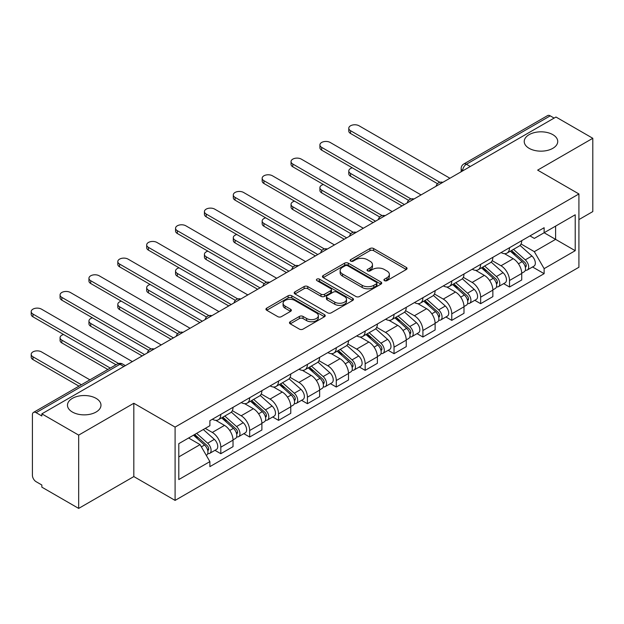 <?xml version="1.0" encoding="UTF-8"?>
<svg xmlns="http://www.w3.org/2000/svg" width="624" height="624" viewBox="0 0 624 624"><rect width="100%" height="100%" fill="white"/><g stroke="black" fill="none" stroke-linecap="round" stroke-linejoin="round"><path stroke-width="0.94" d="M384.462 280.636A1.802 1.037 0 0 0 387.005 280.636L406.31 269.498A2.566 1.482 0 0 0 407.059 268.445A2.566 1.482 0 0 0 406.31 267.4L373.612 248.524A2.566 1.482 0 0 0 369.977 248.524L350.672 259.662A1.802 1.037 0 0 0 350.15 260.395A1.802 1.037 0 0 0 350.672 261.128A1.802 1.037 0 0 0 353.215 261.128L355.719 259.693A8.221 4.75 0 0 1 367.341 259.693L370.063 261.261A8.221 4.75 0 0 1 372.473 264.623A8.221 4.75 0 0 1 370.063 267.977L367.567 269.42A1.802 1.037 0 0 0 367.045 270.153A1.802 1.037 0 0 0 367.567 270.886A1.802 1.037 0 0 0 370.11 270.886L372.614 269.443A8.221 4.75 0 0 1 384.236 269.443L386.958 271.019A8.221 4.75 0 0 1 389.368 274.373A8.221 4.75 0 0 1 386.958 277.727L384.462 279.17A1.802 1.037 0 0 0 383.939 279.903A1.802 1.037 0 0 0 384.462 280.636L384.462 279.17M96.073 398.354A16.754 9.672 0 0 0 77.821 396.263A16.754 9.672 0 0 0 67.478 405.194A16.754 9.672 0 0 0 72.384 412.035A16.754 9.672 0 0 0 90.636 414.133A16.754 9.672 0 0 0 100.979 405.194A16.754 9.672 0 0 0 96.073 398.354M552.825 134.651A16.754 9.672 0 0 0 534.573 132.553A16.754 9.672 0 0 0 524.23 141.492A16.754 9.672 0 0 0 529.136 148.333A16.754 9.672 0 0 0 547.388 150.423A16.754 9.672 0 0 0 557.731 141.492A16.754 9.672 0 0 0 552.825 134.651M290.23 321.727A2.566 1.482 0 0 0 289.474 322.772A2.566 1.482 0 0 0 290.23 323.825L299.403 329.121A2.566 1.482 0 0 0 303.038 329.121L324.472 316.742A2.566 1.482 0 0 0 325.221 315.697A2.566 1.482 0 0 0 324.472 314.644L291.775 295.768A2.566 1.482 0 0 0 288.14 295.768L266.705 308.147A2.566 1.482 0 0 0 265.949 309.192A2.566 1.482 0 0 0 266.705 310.245L277.781 316.641A2.566 1.482 0 0 0 281.416 316.641L290.589 311.345A2.566 1.482 0 0 0 291.346 310.292A2.566 1.482 0 0 0 290.589 309.247L285.098 306.072A6.872 3.97 0 0 1 283.085 303.264A6.872 3.97 0 0 1 287.329 299.598A6.872 3.97 0 0 1 294.817 300.464L316.345 312.889A6.872 3.97 0 0 1 318.357 315.697A6.872 3.97 0 0 1 314.114 319.363A6.872 3.97 0 0 1 306.626 318.497L303.038 316.43A2.566 1.482 0 0 0 299.403 316.43L290.23 321.727L290.23 323.825M175.094 427.097L133.825 403.268L78.679 435.115L41.847 413.852L555.968 117.023L592.8 138.286L537.646 170.126L578.916 193.955L175.094 427.097L175.094 500.401L578.916 267.251L578.916 193.955M355.898 296.501A2.566 1.482 0 0 0 359.533 296.501L380.968 284.131A2.566 1.482 0 0 0 381.716 283.078A2.566 1.482 0 0 0 380.968 282.032L348.27 263.149A2.566 1.482 0 0 0 344.635 263.149L323.201 275.527A2.566 1.482 0 0 0 322.444 276.572A2.566 1.482 0 0 0 323.201 277.625L355.898 296.501M317.647 281.026A1.802 1.037 0 0 1 319.472 281.284L319.472 279.146L352.716 298.334A2.566 1.482 0 0 1 353.473 299.387A2.566 1.482 0 0 1 352.716 300.433L331.282 312.811A2.566 1.482 0 0 1 327.647 312.811L294.949 293.935L294.949 291.837A2.566 1.482 0 0 0 294.2 292.882A2.566 1.482 0 0 0 294.949 293.935M294.949 291.837L304.122 286.541A2.566 1.482 0 0 1 307.757 286.541L321.017 294.193A2.566 1.482 0 0 0 324.652 294.193L330.736 290.683A2.566 1.482 0 0 0 331.492 289.63A2.566 1.482 0 0 0 330.736 288.584L316.93 280.613A1.802 1.037 0 0 1 316.407 279.88A1.802 1.037 0 0 1 317.515 278.92A1.802 1.037 0 0 1 319.472 279.146M78.679 435.115L78.679 508.412L41.847 487.149L41.847 485.012L36.106 481.697A5.234 3.019 -120 0 1 32.409 475.285L32.409 414.812A5.234 3.019 -120 0 1 33.493 412.417L117.328 364.01A5.234 3.019 60 0 1 119.948 364.268L36.106 412.675A5.234 3.019 -120 0 0 33.493 412.417M578.916 219.601L592.8 211.583L592.8 138.286M78.679 508.412L133.825 476.572L175.094 500.401M41.847 413.852L41.847 415.99L36.106 412.675M470.285 166.491L466.401 164.252A5.234 3.019 60 0 0 463.78 163.987L547.615 115.588A5.234 3.019 60 0 1 550.235 115.846L466.401 164.252A5.234 3.019 120 0 0 462.696 170.664L462.696 170.875M554.12 118.092L550.235 115.846M509.519 247.697A12.043 6.95 60 0 1 507.023 253.102L519.238 246.051A12.043 6.95 -120 0 0 521.734 240.646M492.18 260.66L501.002 265.754A12.043 6.95 60 0 1 509.519 280.504L521.734 273.452A12.043 6.95 -120 0 0 513.217 258.703L504.481 253.656M521.734 273.452L521.734 279.965L509.519 287.017L503.662 283.639M507.023 253.102A12.043 6.95 60 0 1 501.095 252.564M509.519 280.504L509.519 287.017M480.644 264.365A12.043 6.95 60 0 1 478.156 269.771L490.37 262.72A12.043 6.95 -120 0 0 492.859 257.314M474.794 300.308L480.644 303.685L492.859 296.634L492.859 290.121A12.043 6.95 -120 0 0 484.349 275.371L475.605 270.325M478.156 269.771A12.043 6.95 60 0 1 472.228 269.233M463.312 277.329L472.134 282.422A12.043 6.95 60 0 1 480.644 297.172L480.644 303.685M451.776 281.034A12.043 6.95 60 0 1 449.28 286.439L461.495 279.388A12.043 6.95 -120 0 0 463.991 273.983M445.918 316.976L451.776 320.354L463.991 313.303L463.991 306.79A12.043 6.95 -120 0 0 455.481 292.04L446.737 286.993M449.28 286.439A12.043 6.95 60 0 1 443.36 285.901M434.444 293.998L443.266 299.091A12.043 6.95 60 0 1 451.776 313.841L451.776 320.354M422.908 297.703A12.043 6.95 60 0 1 420.412 303.108L432.627 296.057A12.043 6.95 -120 0 0 435.123 290.651M417.05 333.645L422.908 337.022L435.123 329.971L435.123 323.458A12.043 6.95 -120 0 0 426.605 308.708L417.862 303.662M420.412 303.108A12.043 6.95 60 0 1 414.484 302.57M405.569 310.666L414.391 315.76A12.043 6.95 60 0 1 422.908 330.509L422.908 337.022M394.033 314.371A12.043 6.95 60 0 1 391.544 319.777L403.759 312.725A12.043 6.95 -120 0 0 406.247 307.32M388.175 350.314L394.033 353.691L406.247 346.64L406.247 340.127A12.043 6.95 -120 0 0 397.738 325.377L388.994 320.33M391.544 319.777A12.043 6.95 60 0 1 385.616 319.238M376.701 327.335L385.523 332.428A12.043 6.95 60 0 1 394.033 347.178L394.033 353.691M365.165 331.04A12.043 6.95 60 0 1 362.669 336.445L374.884 329.394A12.043 6.95 -120 0 0 377.38 323.989M359.307 366.982L365.165 370.36L377.38 363.308L377.38 356.795A12.043 6.95 -120 0 0 368.862 342.046L360.126 336.999M362.669 336.445A12.043 6.95 60 0 1 356.741 335.899M347.825 344.003L356.647 349.097A12.043 6.95 60 0 1 365.165 363.847L365.165 370.36M336.289 347.708A12.043 6.95 60 0 1 333.801 353.114L346.016 346.063A12.043 6.95 -120 0 0 348.504 340.657M330.439 383.651L336.289 387.028L348.504 379.977L348.504 373.464A12.043 6.95 -120 0 0 339.994 358.714L331.25 353.668M333.801 353.114A12.043 6.95 60 0 1 327.873 352.568M318.958 360.672L327.779 365.765A12.043 6.95 60 0 1 336.289 380.515L336.289 387.028M307.421 364.377A12.043 6.95 60 0 1 304.925 369.782L317.14 362.731A12.043 6.95 -120 0 0 319.636 357.326M301.564 400.319L307.421 403.697L319.636 396.646L319.636 390.133A12.043 6.95 -120 0 0 311.126 375.383L302.383 370.336M304.925 369.782A12.043 6.95 60 0 1 299.005 369.236M290.09 377.341L298.912 382.434A12.043 6.95 60 0 1 307.421 397.184L307.421 403.697M278.554 381.046A12.043 6.95 60 0 1 276.058 386.451L288.272 379.4A12.043 6.95 -120 0 0 290.768 373.994M272.696 416.988L278.554 420.365L290.768 413.314L290.768 406.801A12.043 6.95 -120 0 0 282.251 392.051L273.507 387.005M276.058 386.451A12.043 6.95 60 0 1 270.13 385.905M261.214 394.009L270.036 399.103A12.043 6.95 60 0 1 278.554 413.852L278.554 420.365M249.678 397.714A12.043 6.95 60 0 1 247.19 403.12L259.405 396.068A12.043 6.95 -120 0 0 261.893 390.663M243.82 433.657L249.678 437.034L261.893 429.983L261.893 423.47A12.043 6.95 -120 0 0 253.383 408.72L244.639 403.673M247.19 403.12A12.043 6.95 60 0 1 241.262 402.574M232.346 410.678L241.168 415.771A12.043 6.95 60 0 1 249.678 430.521L249.678 437.034M220.81 414.383A12.043 6.95 60 0 1 218.314 419.788L230.529 412.737A12.043 6.95 -120 0 0 233.025 407.332M214.952 450.325L220.81 453.703L233.025 446.651L233.025 440.138A12.043 6.95 -120 0 0 224.507 425.389L215.771 420.342M218.314 419.788A12.043 6.95 60 0 1 212.386 419.242M205.265 428.384L212.293 432.44A12.043 6.95 60 0 1 220.81 447.19L220.81 453.703M529.971 235.895L534.316 238.407L575.219 214.789L555.602 226.114L555.602 239.366L534.316 251.651L521.056 243.992M178.799 456.908L200.078 444.623L209.89 461.612L178.799 479.56L178.799 443.664L209.89 425.708L209.89 420.685L544.128 227.721L544.128 232.744L575.219 250.692L544.128 268.64L534.316 251.651M575.219 214.789L575.219 250.692M209.89 461.612L209.89 466.635L544.128 273.663L544.128 268.64M133.825 403.268L133.825 476.572M200.078 444.623L188.604 438.001M532.529 266.971L544.128 273.663M385.18 280.894L386.958 279.864A8.221 4.75 0 0 0 389.368 276.51L389.368 274.373M372.473 264.623L372.473 266.76A8.221 4.75 0 0 1 370.063 270.114L368.285 271.136M406.271 269.513L373.612 250.661A2.566 1.482 0 0 0 369.977 250.661L351.39 261.386M380.929 284.146L348.27 265.286A2.566 1.482 0 0 0 344.635 265.286L323.232 277.641M376.428 283.811A1.802 1.037 0 0 0 376.951 283.078A1.802 1.037 0 0 0 376.428 282.344L347.724 265.769A1.802 1.037 0 0 0 345.181 265.769L342.545 267.29A8.221 4.75 0 0 0 340.135 270.652A8.221 4.75 0 0 0 342.545 274.006L362.162 285.332A8.221 4.75 0 0 0 373.792 285.332L376.428 283.811L376.428 285.948A1.802 1.037 0 0 0 376.951 285.215L376.951 283.078M340.135 270.652L340.135 272.789A8.221 4.75 0 0 0 342.545 276.143L342.545 274.006M376.428 285.948L373.792 287.469A8.221 4.75 0 0 1 362.162 287.469L342.545 276.143M294.988 293.951L304.122 288.678L304.122 286.541M331.492 289.63L331.492 291.767A2.566 1.482 0 0 1 330.736 292.82L324.652 296.33A2.566 1.482 0 0 1 321.017 296.33L307.757 288.678A2.566 1.482 0 0 0 304.122 288.678M319.472 281.284L352.685 300.456M334.776 302.141A6.872 3.97 0 0 0 342.272 302.999A6.872 3.97 0 0 0 346.507 299.333A6.872 3.97 0 0 0 344.495 296.533L336.913 292.149A2.566 1.482 0 0 0 333.278 292.149L327.194 295.667A2.566 1.482 0 0 0 326.446 296.712A2.566 1.482 0 0 0 327.194 297.765L334.776 302.141L334.776 304.278A6.872 3.97 0 0 0 342.272 305.136A6.872 3.97 0 0 0 346.507 301.47L346.507 299.333M326.446 296.712L326.446 298.849A2.566 1.482 0 0 0 327.194 299.894L327.194 297.765M334.776 304.278L327.194 299.894M318.357 315.697L318.357 317.834A6.872 3.97 0 0 1 314.114 321.5A6.872 3.97 0 0 1 306.626 320.635L303.038 318.568A2.566 1.482 0 0 0 299.403 318.568L290.261 323.84M283.085 303.264L283.085 305.401A6.872 3.97 0 0 0 285.098 308.209L285.098 306.072M290.558 311.36L285.098 308.209M324.433 316.766L291.775 297.905A2.566 1.482 0 0 0 288.14 297.905L266.737 310.261L266.705 308.147M510.354 251.183L522.116 261.682A6.544 3.775 60 0 1 524.176 271.799L521.734 273.211M510.666 251.464L516.204 254.654M352.287 167.825A6.022 3.479 -0 0 0 348.777 170.984A6.022 3.479 -0 0 0 350.54 173.441L404.399 204.532M511.54 250.497L524.628 262.181A3.143 1.81 60 0 1 525.619 267.033A3.143 1.81 60 0 1 525.33 267.15M513.497 249.366L525.268 259.865A6.544 3.775 60 0 1 527.319 269.981A6.544 3.775 60 0 1 525.346 270.192M520.057 245.427L531.929 256.019A6.544 3.775 60 0 1 533.98 266.136L527.319 269.981M401.989 205.92L350.54 176.218A6.022 3.479 180 0 1 348.777 173.761L348.777 170.984M437.486 183.674L350.54 133.474A6.022 3.479 180 0 1 348.777 131.017L348.777 128.24A6.022 3.479 -0 0 0 350.54 130.697L439.873 182.27M449.927 178.246L359.057 125.783A6.022 3.479 -0 0 0 352.498 125.034A6.022 3.479 -0 0 0 348.777 128.24M481.486 267.852L493.249 278.351A6.544 3.775 60 0 1 495.3 288.467L492.859 289.879M481.79 268.125L487.328 271.323M323.419 184.493A6.022 3.479 -0 0 0 319.909 187.652A6.022 3.479 -0 0 0 321.672 190.109L375.523 221.2M482.672 267.166L495.76 278.85A3.143 1.81 60 0 1 496.743 283.702A3.143 1.81 60 0 1 496.462 283.819M484.63 266.035L496.392 276.533A6.544 3.775 60 0 1 498.443 286.65A6.544 3.775 60 0 1 496.47 286.861M491.189 262.096L503.053 272.688A6.544 3.775 60 0 1 505.112 282.805L498.443 286.65M373.121 222.589L321.672 192.886A6.022 3.479 180 0 1 319.909 190.429L319.909 187.652M452.611 284.521L464.373 295.019A6.544 3.775 60 0 1 466.432 305.136L463.991 306.548M452.923 284.794L458.461 287.992M294.551 201.162A6.022 3.479 -0 0 0 291.041 204.321A6.022 3.479 -0 0 0 292.804 206.778L346.655 237.869M453.796 283.834L466.892 295.519A3.143 1.81 60 0 1 467.875 300.37A3.143 1.81 60 0 1 467.587 300.487M455.754 282.703L467.524 293.202A6.544 3.775 60 0 1 469.576 303.319A6.544 3.775 60 0 1 467.602 303.529M462.314 278.764L474.185 289.357A6.544 3.775 60 0 1 476.237 299.473L469.576 303.319M344.253 239.257L292.804 209.555A6.022 3.479 180 0 1 291.041 207.098L291.041 204.321M408.611 200.343L321.672 150.142A6.022 3.479 180 0 1 319.909 147.685L319.909 144.908A6.022 3.479 -0 0 0 321.672 147.365L411.005 198.939M421.052 194.914L330.182 142.451A6.022 3.479 -0 0 0 323.622 141.703A6.022 3.479 -0 0 0 319.909 144.908M379.743 217.012L292.804 166.811A6.022 3.479 180 0 1 291.041 164.354L291.041 161.577A6.022 3.479 -0 0 0 292.804 164.034L382.13 215.608M392.184 211.583L301.314 159.12A6.022 3.479 -0 0 0 294.754 158.371A6.022 3.479 -0 0 0 291.041 161.577M423.743 301.189L435.505 311.688A6.544 3.775 60 0 1 437.557 321.805L435.115 323.216M424.055 301.462L429.593 304.66M265.676 217.831A6.022 3.479 -0 0 0 262.166 220.99A6.022 3.479 -0 0 0 263.929 223.447L317.788 254.537M424.928 300.503L438.017 312.187A3.143 1.81 60 0 1 439.007 317.039A3.143 1.81 60 0 1 438.719 317.156M426.886 299.372L438.649 309.871A6.544 3.775 60 0 1 440.708 319.987A6.544 3.775 60 0 1 438.727 320.198M433.446 295.433L445.318 306.025A6.544 3.775 60 0 1 447.369 316.142L440.708 319.987M315.377 255.926L263.929 226.223A6.022 3.479 180 0 1 262.166 223.766L262.166 220.99M394.867 317.858L406.637 328.357A6.544 3.775 60 0 1 408.689 338.473L406.247 339.885M395.179 318.131L400.717 321.329M236.808 234.499A6.022 3.479 -0 0 0 233.298 237.658A6.022 3.479 -0 0 0 235.061 240.115L288.912 271.206M396.053 317.171L409.149 328.856A3.143 1.81 60 0 1 410.132 333.707A3.143 1.81 60 0 1 409.843 333.824M398.018 316.04L409.781 326.539A6.544 3.775 60 0 1 411.832 336.656A6.544 3.775 60 0 1 409.859 336.866M404.578 312.101L416.442 322.694A6.544 3.775 60 0 1 418.493 332.81L411.832 336.656M286.51 272.594L235.061 242.892A6.022 3.479 180 0 1 233.298 240.435L233.298 237.658M365.999 334.526L377.762 345.025A6.544 3.775 60 0 1 379.821 355.142L377.38 356.554M366.311 334.799L371.849 337.997M207.932 251.168A6.022 3.479 -0 0 0 204.422 254.327A6.022 3.479 -0 0 0 206.185 256.784L260.044 287.875M367.185 333.84L380.273 345.524A3.143 1.81 60 0 1 381.264 350.376A3.143 1.81 60 0 1 380.975 350.493M369.143 332.709L380.913 343.208A6.544 3.775 60 0 1 382.964 353.324A6.544 3.775 60 0 1 380.991 353.535M375.703 328.77L387.574 339.362A6.544 3.775 60 0 1 389.626 349.479L382.964 353.324M257.634 289.263L206.185 259.561A6.022 3.479 180 0 1 204.422 257.104L204.422 254.327M350.867 233.68L263.929 183.479A6.022 3.479 180 0 1 262.166 181.022L262.166 178.246A6.022 3.479 -0 0 0 263.929 180.703L353.262 232.276M363.316 228.251L272.446 175.789A6.022 3.479 -0 0 0 265.886 175.04A6.022 3.479 -0 0 0 262.166 178.246M322 250.349L235.061 200.148A6.022 3.479 180 0 1 233.298 197.691L233.298 194.914A6.022 3.479 -0 0 0 235.061 197.371L324.386 248.945M334.441 244.92L243.571 192.457A6.022 3.479 -0 0 0 237.011 191.708A6.022 3.479 -0 0 0 233.298 194.914M293.132 267.017L206.185 216.817A6.022 3.479 180 0 1 204.422 214.36L204.422 211.583A6.022 3.479 -0 0 0 206.185 214.04L295.519 265.613M305.573 261.589L214.703 209.126A6.022 3.479 -0 0 0 208.143 208.377A6.022 3.479 -0 0 0 204.422 211.583M337.132 351.195L348.894 361.694A6.544 3.775 60 0 1 350.945 371.81L348.504 373.214M337.436 351.468L342.974 354.666M179.065 267.836A6.022 3.479 -0 0 0 175.555 270.995A6.022 3.479 -0 0 0 177.317 273.452L231.169 304.543M338.317 350.509L351.406 362.185A3.143 1.81 60 0 1 352.388 367.045A3.143 1.81 60 0 1 352.108 367.162M340.275 349.378L352.037 359.876A6.544 3.775 60 0 1 354.089 369.993A6.544 3.775 60 0 1 352.115 370.204M346.835 345.439L358.699 356.031A6.544 3.775 60 0 1 360.758 366.148L354.089 369.993M228.766 305.932L177.317 276.229A6.022 3.479 180 0 1 175.555 273.772L175.555 270.995M264.256 283.686L177.317 233.485A6.022 3.479 180 0 1 175.555 231.028L175.555 228.251A6.022 3.479 -0 0 0 177.317 230.708L266.651 282.282M276.697 278.257L185.827 225.794A6.022 3.479 -0 0 0 179.267 225.046A6.022 3.479 -0 0 0 175.555 228.251M308.256 367.864L320.018 378.362A6.544 3.775 60 0 1 322.078 388.479L319.636 389.883M308.568 368.137L314.106 371.335M150.197 284.505A6.022 3.479 -0 0 0 146.687 287.664A6.022 3.479 -0 0 0 148.45 290.121L202.301 321.212M309.442 367.177L322.538 378.854A3.143 1.81 60 0 1 323.521 383.713A3.143 1.81 60 0 1 323.232 383.83M311.399 366.046L323.17 376.545A6.544 3.775 60 0 1 325.221 386.662A6.544 3.775 60 0 1 323.248 386.872M317.959 362.107L329.831 372.7A6.544 3.775 60 0 1 331.882 382.816L325.221 386.662M199.898 322.6L148.45 292.898A6.022 3.479 180 0 1 146.687 290.441L146.687 287.664M235.388 300.355L148.45 250.154A6.022 3.479 180 0 1 146.687 247.697L146.687 244.92A6.022 3.479 -0 0 0 148.45 247.377L237.775 298.951M247.829 294.926L156.959 242.463A6.022 3.479 -0 0 0 150.4 241.706A6.022 3.479 -0 0 0 146.687 244.92M279.388 384.532L291.151 395.031A6.544 3.775 60 0 1 293.202 405.148L290.761 406.552M279.7 384.805L285.238 388.003M121.321 301.174A6.022 3.479 -0 0 0 117.811 304.333A6.022 3.479 -0 0 0 119.574 306.79L173.433 337.88M280.574 383.846L293.662 395.522A3.143 1.81 60 0 1 294.653 400.382A3.143 1.81 60 0 1 294.364 400.499M282.532 382.715L294.294 393.214A6.544 3.775 60 0 1 296.353 403.33A6.544 3.775 60 0 1 294.372 403.541M289.091 378.776L300.963 389.368A6.544 3.775 60 0 1 303.014 399.485L296.353 403.33M171.023 339.269L119.574 309.566A6.022 3.479 180 0 1 117.811 307.109L117.811 304.333M206.513 317.023L119.574 266.822A6.022 3.479 180 0 1 117.811 264.365L117.811 261.589A6.022 3.479 -0 0 0 119.574 264.046L208.907 315.619M218.962 311.594L128.092 259.132A6.022 3.479 -0 0 0 121.532 258.375A6.022 3.479 -0 0 0 117.811 261.589M250.513 401.201L262.283 411.7A6.544 3.775 60 0 1 264.334 421.816L261.893 423.22M250.825 401.474L256.363 404.672M92.453 317.842A6.022 3.479 -0 0 0 88.943 321.001A6.022 3.479 -0 0 0 90.706 323.458L144.557 354.549M251.698 400.514L264.794 412.191A3.143 1.81 60 0 1 265.777 417.05A3.143 1.81 60 0 1 265.489 417.167M253.664 399.383L265.426 409.882A6.544 3.775 60 0 1 267.478 419.999A6.544 3.775 60 0 1 265.504 420.209M260.224 395.444L272.087 406.037A6.544 3.775 60 0 1 274.139 416.153L267.478 419.999M142.155 355.937L90.706 326.235A6.022 3.479 180 0 1 88.943 323.778L88.943 321.001M177.645 333.692L90.706 283.491A6.022 3.479 180 0 1 88.943 281.034L88.943 278.257A6.022 3.479 -0 0 0 90.706 280.714L180.032 332.288M190.086 328.263L99.216 275.8A6.022 3.479 -0 0 0 92.656 275.044A6.022 3.479 -0 0 0 88.943 278.257M221.645 417.869L233.407 428.368A6.544 3.775 60 0 1 235.466 438.485L233.025 439.889M221.957 418.142L227.495 421.34M63.578 334.511A6.022 3.479 -0 0 0 60.068 337.67A6.022 3.479 -0 0 0 61.831 340.127L110.269 368.09M222.83 417.183L235.919 428.86A3.143 1.81 60 0 1 236.909 433.719A3.143 1.81 60 0 1 236.621 433.836M224.788 416.052L236.558 426.551A6.544 3.775 60 0 1 238.61 436.667A6.544 3.775 60 0 1 236.636 436.878M231.348 412.113L243.22 422.705A6.544 3.775 60 0 1 245.271 432.822L238.61 436.667M107.866 369.478L61.831 342.904A6.022 3.479 180 0 1 60.068 340.447L60.068 337.67M148.777 350.353L61.831 300.16A6.022 3.479 180 0 1 60.068 297.703L60.068 294.926A6.022 3.479 -0 0 0 61.831 297.383L151.164 348.956M161.218 344.932L70.348 292.469A6.022 3.479 -0 0 0 63.788 291.712A6.022 3.479 -0 0 0 60.068 294.926M193.495 435.178L204.539 445.037A6.544 3.775 60 0 1 206.591 455.153L206.271 455.341M193.604 435.115L198.619 438.009M89.911 379.844L41.473 351.881A6.022 3.479 -0 0 0 34.913 351.125A6.022 3.479 -0 0 0 31.2 354.338A6.022 3.479 -0 0 0 32.963 356.795L81.401 384.758M194.68 434.491L207.051 445.528A3.143 1.81 60 0 1 208.034 450.388A3.143 1.81 60 0 1 207.753 450.505M196.638 433.36L207.683 443.219A6.544 3.775 60 0 1 209.734 453.336A6.544 3.775 60 0 1 207.761 453.547M203.299 429.515L214.344 439.374A6.544 3.775 60 0 1 216.403 449.491L209.734 453.336M78.991 386.147L32.963 359.572A6.022 3.479 180 0 1 31.2 357.115L31.2 354.338M116.009 364.775L32.963 316.828A6.022 3.479 180 0 1 31.2 314.371L31.2 311.594A6.022 3.479 -0 0 0 32.963 314.051L118.591 363.488M132.343 361.6L41.473 309.137A6.022 3.479 -0 0 0 34.913 308.381A6.022 3.479 -0 0 0 31.2 311.594M462.883 170.765L462.696 170.664A5.234 3.019 0 0 1 461.159 168.527L461.159 171.756M249.678 430.521L261.893 423.47M278.554 413.852L290.768 406.801M307.421 397.184L319.636 390.133M336.289 380.515L348.504 373.464M365.165 363.847L377.38 356.795M394.033 347.178L406.247 340.127M422.908 330.509L435.123 323.458M451.776 313.841L463.991 306.79M480.644 297.172L492.859 290.121M220.81 447.19L233.025 440.138M212.293 432.44L224.507 425.389M241.168 415.771L253.383 408.72M270.036 399.103L282.251 392.051M298.912 382.434L311.126 375.383M327.779 365.765L339.994 358.714M356.647 349.097L368.862 342.046M385.523 332.428L397.738 325.377M414.391 315.76L426.605 308.708M443.266 299.091L455.481 292.04M472.134 282.422L484.349 275.371M501.002 265.754L513.217 258.703M442.385 182.598A5.234 3.019 120 0 0 440.068 183.94M413.509 199.267A5.234 3.019 120 0 0 411.2 200.608M384.641 215.935A5.234 3.019 120 0 0 382.333 217.277M355.774 232.604A5.234 3.019 120 0 0 353.457 233.945M326.898 249.272A5.234 3.019 120 0 0 324.589 250.606M298.03 265.941A5.234 3.019 120 0 0 295.714 267.275M269.155 282.61A5.234 3.019 120 0 0 266.846 283.943M240.287 299.278A5.234 3.019 120 0 0 237.978 300.612M211.419 315.947A5.234 3.019 120 0 0 209.102 317.281M182.543 332.615A5.234 3.019 120 0 0 180.235 333.949M153.676 349.284A5.234 3.019 120 0 0 151.359 350.618M123.833 366.514L119.948 364.268A5.234 3.019 120 0 1 122.561 364.01A5.234 5.234 0 0 0 117.328 364.01M386.958 279.864L386.958 277.727M367.567 270.886L367.567 269.42M370.063 270.114L370.063 267.977M350.672 261.128L350.672 259.662M369.977 250.661L369.977 248.524M373.612 250.661L373.612 248.524M406.31 269.498L406.31 267.4M323.201 277.625L323.201 275.527M344.635 265.286L344.635 263.149M348.27 265.286L348.27 263.149M380.968 284.131L380.968 282.032M362.162 287.469L362.162 285.332M373.792 287.469L373.792 285.332M307.757 288.678L307.757 286.541M321.017 296.33L321.017 294.193M324.652 296.33L324.652 294.193M330.736 292.82L330.736 290.683M352.716 300.433L352.716 298.334M299.403 318.568L299.403 316.43M303.038 318.568L303.038 316.43M306.626 320.635L306.626 318.497M290.589 311.345L290.589 309.247M288.14 297.905L288.14 295.768M291.775 297.905L291.775 295.768M324.472 316.742L324.472 314.644M522.116 261.682L518.45 263.796M526.266 265.598L525.088 266.276M531.929 256.019L525.268 259.865M350.54 176.218L350.54 173.441M350.54 130.697L350.54 133.474M493.249 278.351L489.575 280.465M497.398 282.266L496.22 282.945M503.053 272.688L496.392 276.533M321.672 192.886L321.672 190.109M464.373 295.019L460.707 297.133M468.523 298.935L467.345 299.614M474.185 289.357L467.524 293.202M292.804 209.555L292.804 206.778M321.672 147.365L321.672 150.142M292.804 164.034L292.804 166.811M435.505 311.688L431.839 313.802M439.655 315.604L438.477 316.282M445.318 306.025L438.649 309.871M263.929 226.223L263.929 223.447M406.637 328.357L402.964 330.47M410.787 332.272L409.601 332.951M416.442 322.694L409.781 326.539M235.061 242.892L235.061 240.115M377.762 345.025L374.096 347.139M381.911 348.941L380.734 349.619M387.574 339.362L380.913 343.208M206.185 259.561L206.185 256.784M263.929 180.703L263.929 183.479M235.061 197.371L235.061 200.148M206.185 214.04L206.185 216.817M348.894 361.694L345.22 363.808M353.044 365.609L351.866 366.288M358.699 356.031L352.037 359.876M177.317 276.229L177.317 273.452M177.317 230.708L177.317 233.485M320.018 378.362L316.352 380.476M324.168 382.278L322.99 382.957M329.831 372.7L323.17 376.545M148.45 292.898L148.45 290.121M148.45 247.377L148.45 250.154M291.151 395.031L287.485 397.145M295.3 398.947L294.122 399.625M300.963 389.368L294.294 393.214M119.574 309.566L119.574 306.79M119.574 264.046L119.574 266.822M262.283 411.7L258.609 413.813M266.432 415.615L265.247 416.294M272.087 406.037L265.426 409.882M90.706 326.235L90.706 323.458M90.706 280.714L90.706 283.491M233.407 428.368L229.741 430.482M237.557 432.284L236.379 432.962M243.22 422.705L236.558 426.551M61.831 342.904L61.831 340.127M61.831 297.383L61.831 300.16M204.539 445.037L201.373 446.862M208.689 448.952L207.511 449.631M214.344 439.374L207.683 443.219M32.963 359.572L32.963 356.795M32.963 314.051L32.963 316.828M442.829 182.348A5.234 5.234 0 0 0 436.114 186.225M413.954 199.017A5.234 5.234 0 0 0 407.238 202.894M385.086 215.686A5.234 5.234 0 0 0 378.37 219.562M356.218 232.354A5.234 5.234 0 0 0 349.502 236.231M327.343 249.023A5.234 5.234 0 0 0 320.627 252.899M298.475 265.691A5.234 5.234 0 0 0 291.759 269.568M269.599 282.352A5.234 5.234 0 0 0 262.883 286.237M240.731 299.021A5.234 5.234 0 0 0 234.016 302.905M211.864 315.689A5.234 5.234 0 0 0 205.148 319.574M182.988 332.358A5.234 5.234 0 0 0 176.272 336.242M154.12 349.027A5.234 5.234 0 0 0 147.404 352.911M125.369 365.633L122.561 364.01M463.78 163.987A5.234 5.234 0 0 0 461.159 168.527"/></g></svg>
